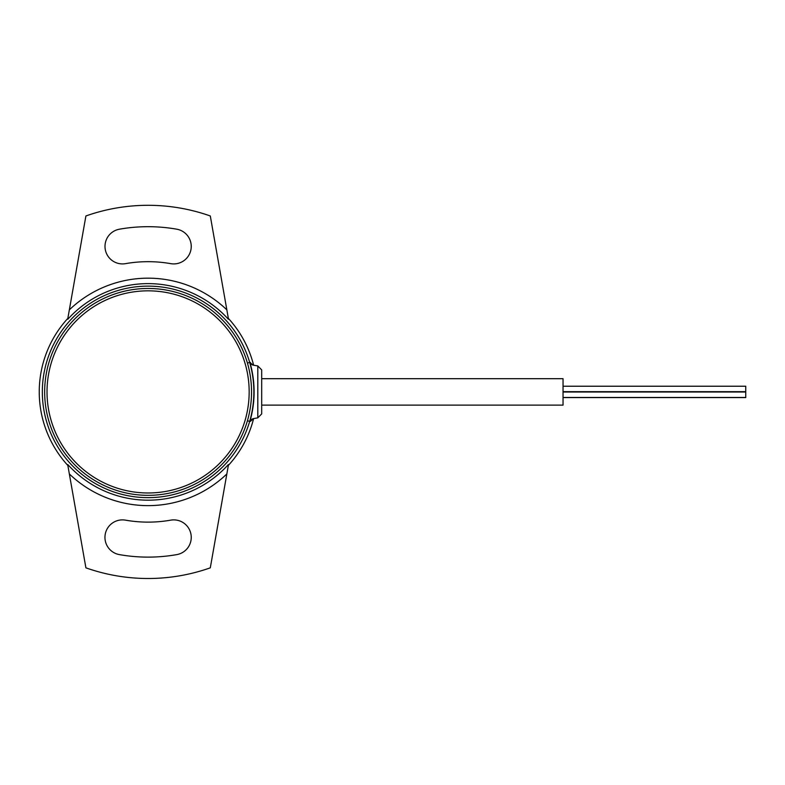 <?xml version="1.0" encoding="UTF-8"?>
<svg xmlns="http://www.w3.org/2000/svg" width="785" height="785" viewBox="0 0 785 785"><rect width="100%" height="100%" fill="white"/><g stroke="black" fill="none" stroke-linecap="round" stroke-linejoin="round"><path stroke-width="1.18" d="M47.021 391.901A101.069 101.069 0 0 0 148.1 492.98A101.069 101.069 0 0 0 249.169 391.901A101.069 101.069 0 0 0 148.1 290.833A101.069 101.069 0 0 0 47.021 391.901M563.041 392.019L745.75 392.019L745.75 397.583L563.041 397.583M745.75 397.465L563.041 397.465M563.041 391.666L745.75 391.666L745.75 386.23L563.041 386.23M261.69 378.694L563.041 378.694L563.041 405.129L261.69 405.129M250.386 421.378A3.886 3.886 -100 0 1 253.447 418.621L250.386 421.378L252.956 418.709L257.804 417.855L257.804 365.947L261.69 369.892L261.69 413.911L257.804 417.855M257.804 365.947L252.956 365.094L250.758 363.298M253.624 418.591A108.85 108.85 0 0 1 228.347 465.436L210.301 567.83A186.594 186.594 0 0 1 85.899 567.83L67.844 465.436A108.85 108.85 0 0 1 67.844 318.367L85.899 215.973A186.594 186.594 0 0 1 210.301 215.973L228.347 318.367A108.85 108.85 0 0 1 253.624 365.211M228.347 319.21L228.347 318.367L228.347 319.21A108.281 108.281 0 0 0 67.844 319.21L67.844 318.367L67.844 319.21M249.895 421.457A105.975 105.975 0 0 0 249.895 362.346L249.669 362.415A105.74 105.74 0 0 1 249.669 421.388L249.895 421.457M67.844 464.592L67.844 465.436L67.844 464.592A108.281 108.281 0 0 0 228.347 464.592M125.482 263.652A130.231 130.231 0 0 1 170.708 263.652A17.496 17.496 0 0 0 191.177 247.952A17.496 17.496 0 0 0 176.792 229.2A165.213 165.213 0 0 0 119.408 229.2A17.496 17.496 0 0 0 122.45 263.917A17.496 17.496 0 0 0 125.482 263.652M176.792 554.612A17.496 17.496 0 0 0 190.981 534.34A17.496 17.496 0 0 0 170.708 520.151A130.231 130.231 0 0 1 125.482 520.151A17.496 17.496 0 0 0 105.219 534.34A17.496 17.496 0 0 0 119.408 554.612A165.213 165.213 0 0 0 176.792 554.612M148.1 286.132A105.769 105.769 0 0 1 249.669 362.415L247.432 363.062A103.434 103.434 0 0 0 44.666 391.901A103.434 103.434 0 0 0 247.432 420.74L249.669 421.388A105.769 105.769 0 0 1 42.331 391.901A105.769 105.769 0 0 1 148.1 286.132M250.729 363.249L253.447 365.182A3.886 3.886 100 0 1 250.386 362.425M69.345 309.859A113.717 113.717 0 0 1 226.855 309.859M226.855 473.944A113.717 113.717 0 0 1 69.345 473.944M247.432 420.74A103.404 103.404 0 0 0 247.432 363.062"/></g></svg>

